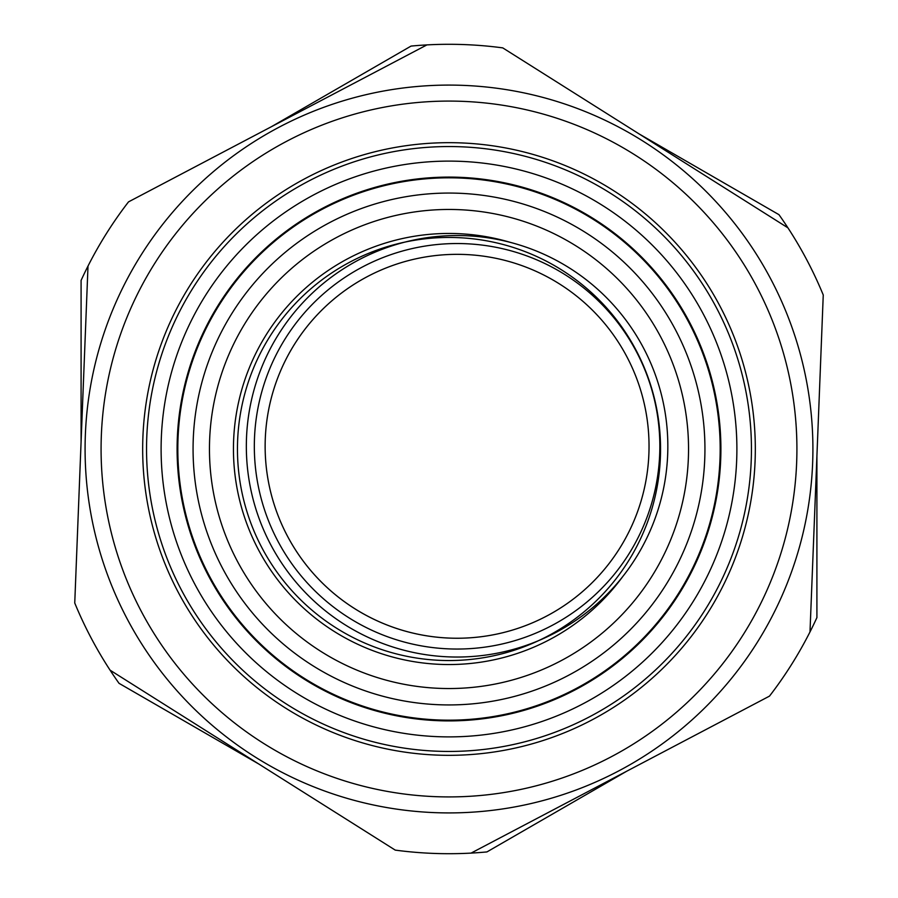 <?xml version="1.0" encoding="UTF-8"?>
<svg xmlns="http://www.w3.org/2000/svg" width="898" height="898" viewBox="0 0 898 898"><rect width="100%" height="100%" fill="white"/><g stroke="black" fill="none" stroke-linecap="round" stroke-linejoin="round"><path stroke-width="1.35" d="M258.781 764.007L119.03 683.322A404.706 404.706 0 0 1 74.747 603.007L88.004 266.066A404.706 404.706 0 0 1 128.504 201.882L426.92 44.9A404.706 404.706 0 0 1 502.757 47.886L787.928 227.834A404.706 404.706 0 0 1 823.253 294.993L809.996 631.934A404.706 404.706 0 0 1 769.496 696.118L620.282 774.604L769.496 696.118M626.692 771.236L486.941 851.921A404.706 404.706 0 0 1 395.243 850.114L110.072 670.166M816.911 456.24L816.911 617.6A404.706 404.706 0 0 1 809.996 631.934M639.219 133.993L778.97 214.678A404.706 404.706 0 0 1 787.928 227.834M271.308 126.764L411.06 46.079A404.706 404.706 0 0 1 426.92 44.9M81.089 441.76L81.089 280.401A404.706 404.706 0 0 1 88.004 266.066L82.201 413.608M704.941 449A255.941 255.941 0 0 1 321.035 670.649A255.941 255.941 0 0 1 321.035 227.351A255.941 255.941 0 0 1 704.941 449M688.542 449A239.542 239.542 0 0 1 329.229 656.449A239.542 239.542 0 0 1 329.229 241.551A239.542 239.542 0 0 1 688.542 449M510.839 242.516A215.554 215.554 0 0 0 233.446 449A215.554 215.554 0 0 0 622.696 576.639M237.454 449A211.546 211.546 0 0 1 554.773 265.797A211.546 211.546 0 0 1 554.773 632.203A211.546 211.546 0 0 1 237.454 449A211.546 211.546 0 0 0 554.773 632.203A211.546 211.546 0 0 0 554.773 265.797A211.546 211.546 0 0 0 237.454 449M387.835 625.322A191.959 191.959 0 0 1 278.066 377.037A191.959 191.959 0 0 1 526.34 267.267A191.959 191.959 0 0 1 577.504 595.778A191.959 191.959 0 0 1 267.424 475.828A191.959 191.959 0 0 1 526.34 267.267A191.959 191.959 0 0 1 636.11 515.553A191.959 191.959 0 0 1 387.835 625.322M383.94 635.391A202.746 202.746 0 0 1 329.903 288.393A202.746 202.746 0 0 1 657.426 415.101A202.746 202.746 0 0 1 383.94 635.391M381.055 642.845A210.749 210.749 0 0 0 665.328 413.866A210.749 210.749 0 0 0 324.885 282.163A210.749 210.749 0 0 0 381.055 642.845A210.749 210.749 0 0 1 324.885 282.163A210.749 210.749 0 0 1 665.328 413.866A210.749 210.749 0 0 1 381.055 642.845M81.37 434.531L74.747 603.007M718.692 477.354A271.174 271.174 0 0 1 289.605 668.381A271.174 271.174 0 0 1 338.703 201.264A271.174 271.174 0 0 1 718.692 477.354M749.785 480.621A302.446 302.446 0 0 1 271.218 693.683A302.446 302.446 0 0 1 325.985 172.697A302.446 302.446 0 0 1 749.785 480.621M591.614 720.106A306.33 306.33 0 0 1 142.905 436.956A306.33 306.33 0 0 1 612.47 189.938A306.33 306.33 0 0 1 591.614 720.106M618.43 771.068A363.915 363.915 0 0 1 85.366 434.688A363.915 363.915 0 0 1 643.204 141.244A363.915 363.915 0 0 1 618.43 771.068M620.282 774.604L471.08 853.1M291.143 116.336L277.718 123.396M719.41 477.422A271.892 271.892 0 0 1 289.178 668.965A271.892 271.892 0 0 1 338.411 200.613A271.892 271.892 0 0 1 719.41 477.422M735.316 479.094A287.888 287.888 0 0 1 279.783 681.908A287.888 287.888 0 0 1 331.912 185.998A287.888 287.888 0 0 1 735.316 479.094M610.977 756.913A347.919 347.919 0 0 0 634.673 154.77A347.919 347.919 0 0 0 101.351 435.317A347.919 347.919 0 0 0 610.977 756.913"/></g></svg>
